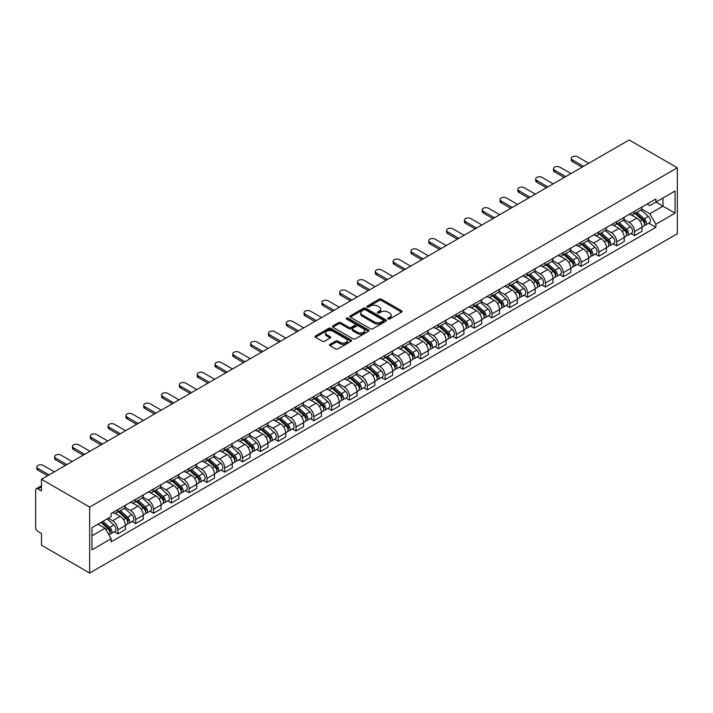 <?xml version="1.0" encoding="UTF-8"?>
<svg xmlns="http://www.w3.org/2000/svg" width="713" height="713" viewBox="0 0 713 713"><rect width="100%" height="100%" fill="white"/><g stroke="black" fill="none" stroke-linecap="round" stroke-linejoin="round"><path stroke-width="1.07" d="M388.113 319.005A1.114 0.642 0 0 0 389.681 319.005L401.588 312.125A1.586 0.918 0 0 0 402.052 311.483A1.586 0.918 0 0 0 401.588 310.832L381.41 299.184A1.586 0.918 0 0 0 379.173 299.184L367.257 306.055A1.114 0.642 0 0 0 366.937 306.51A1.114 0.642 0 0 0 367.257 306.964A1.114 0.642 0 0 0 368.826 306.964L370.368 306.073A5.071 2.932 0 0 1 377.542 306.073L379.227 307.045A5.071 2.932 0 0 1 380.715 309.112A5.071 2.932 0 0 1 379.227 311.189L377.685 312.08A1.114 0.642 0 0 0 377.355 312.535A1.114 0.642 0 0 0 377.685 312.98A1.114 0.642 0 0 0 379.254 312.98L380.795 312.098A5.071 2.932 0 0 1 387.97 312.098L389.654 313.06A5.071 2.932 0 0 1 391.134 315.137A5.071 2.932 0 0 1 389.654 317.205L388.113 318.096A1.114 0.642 0 0 0 387.783 318.551A1.114 0.642 0 0 0 388.113 319.005L388.113 318.096M329.959 344.352A1.586 0.918 0 0 0 329.495 345.003A1.586 0.918 0 0 0 329.959 345.653L335.618 348.915A1.586 0.918 0 0 0 337.864 348.915L351.09 341.277A1.586 0.918 0 0 0 351.554 340.636A1.586 0.918 0 0 0 351.09 339.985L330.912 328.337A1.586 0.918 0 0 0 328.666 328.337L315.44 335.975A1.586 0.918 0 0 0 314.977 336.625A1.586 0.918 0 0 0 315.44 337.267L322.276 341.215A1.586 0.918 0 0 0 324.522 341.215L330.181 337.953A1.586 0.918 0 0 0 330.645 337.302A1.586 0.918 0 0 0 330.181 336.652L326.795 334.7A4.242 2.451 0 0 1 325.547 332.962A4.242 2.451 0 0 1 328.167 330.707A4.242 2.451 0 0 1 332.793 331.233L346.072 338.907A4.242 2.451 0 0 1 347.311 340.636A4.242 2.451 0 0 1 344.7 342.9A4.242 2.451 0 0 1 340.074 342.365L337.864 341.09A1.586 0.918 0 0 0 335.618 341.09L329.959 344.352L329.959 345.653M89.669 507.095L41.47 479.27L629.16 139.971L677.35 167.796L89.669 507.095L89.669 573.029L677.35 233.73L677.35 167.796M370.484 328.791A1.586 0.918 0 0 0 372.721 328.791L385.947 321.153A1.586 0.918 0 0 0 386.419 320.511A1.586 0.918 0 0 0 385.947 319.861L365.778 308.212A1.586 0.918 0 0 0 363.532 308.212L350.306 315.85A1.586 0.918 0 0 0 349.842 316.492A1.586 0.918 0 0 0 350.306 317.142L370.484 328.791M346.883 319.246A1.114 0.642 0 0 1 348.006 319.397L348.006 318.078L368.523 329.923A1.586 0.918 0 0 1 368.986 330.574A1.586 0.918 0 0 1 368.523 331.215L355.297 338.853A1.586 0.918 0 0 1 353.051 338.853L332.873 327.205L338.532 323.96L338.532 322.641L332.873 325.912A1.586 0.918 0 0 0 332.41 326.554A1.586 0.918 0 0 0 332.873 327.205L332.873 325.912M338.532 323.96A1.586 0.918 0 0 1 340.778 323.96L340.778 322.641A1.586 0.918 0 0 0 338.532 322.641M340.778 322.641L348.96 327.365A1.586 0.918 0 0 0 351.197 327.365L354.958 325.199A1.586 0.918 0 0 0 355.422 324.549A1.586 0.918 0 0 0 354.958 323.907L346.438 318.987A1.114 0.642 0 0 1 346.108 318.533A1.114 0.642 0 0 1 346.794 317.945A1.114 0.642 0 0 1 348.006 318.078M41.47 479.27L41.47 490.936L37.932 488.895A3.226 1.863 -120 0 0 36.318 488.735A3.226 1.863 -120 0 0 35.65 490.214L35.65 527.531A3.226 1.863 -120 0 0 37.932 531.488L41.47 533.529L41.47 545.204L89.669 573.029M634.525 211.315A7.433 4.287 60 0 1 632.984 214.649L640.524 210.299A7.433 4.287 -120 0 0 642.065 206.966M623.83 219.31L629.267 222.456A7.433 4.287 60 0 1 634.525 231.556L642.065 227.206A7.433 4.287 -120 0 0 636.807 218.107L631.415 214.987M642.065 227.206L642.065 231.226L634.525 235.575L630.907 233.49M632.984 214.649A7.433 4.287 60 0 1 629.329 214.31M634.525 231.556L634.525 235.575M616.709 221.6A7.433 4.287 60 0 1 615.167 224.934L622.707 220.584A7.433 4.287 -120 0 0 624.249 217.251M613.091 243.775L616.709 245.86L624.249 241.511L624.249 237.491A7.433 4.287 -120 0 0 618.991 228.392L613.599 225.272M615.167 224.934A7.433 4.287 60 0 1 611.513 224.595M606.014 229.595L611.46 232.741A7.433 4.287 60 0 1 616.709 241.841L616.709 245.86M598.893 231.885A7.433 4.287 60 0 1 597.351 235.219L604.891 230.869A7.433 4.287 -120 0 0 606.433 227.536M595.284 254.06L598.893 256.145L606.433 251.796L606.433 247.776A7.433 4.287 -120 0 0 601.175 238.677L595.783 235.557M597.351 235.219A7.433 4.287 60 0 1 593.697 234.889M588.198 239.889L593.644 243.026A7.433 4.287 60 0 1 598.893 252.126L598.893 256.145M581.077 242.17A7.433 4.287 60 0 1 579.535 245.504L587.075 241.154A7.433 4.287 -120 0 0 588.617 237.821M577.468 264.345L581.077 266.43L588.617 262.081L588.617 258.061A7.433 4.287 -120 0 0 583.359 248.962L577.967 245.851M579.535 245.504A7.433 4.287 60 0 1 575.881 245.174M570.382 250.174L575.828 253.311A7.433 4.287 60 0 1 581.077 262.411L581.077 266.43M563.261 252.455A7.433 4.287 60 0 1 561.728 255.789L569.259 251.439A7.433 4.287 -120 0 0 570.801 248.106M559.652 274.63L563.261 276.724L570.801 272.366L570.801 268.346A7.433 4.287 -120 0 0 565.543 259.247L560.151 256.136M561.728 255.789A7.433 4.287 60 0 1 558.065 255.459M552.566 260.459L558.012 263.596A7.433 4.287 60 0 1 563.261 272.696L563.261 276.724M545.445 262.74A7.433 4.287 60 0 1 543.912 266.074L551.443 261.724A7.433 4.287 -120 0 0 552.985 258.391M541.835 284.924L545.445 287.009L552.985 282.651L552.985 278.631A7.433 4.287 -120 0 0 547.727 269.532L542.335 266.421M543.912 266.074A7.433 4.287 60 0 1 540.249 265.744M534.75 270.744L540.196 273.881A7.433 4.287 60 0 1 545.445 282.981L545.445 287.009M527.629 273.026A7.433 4.287 60 0 1 526.096 276.359L533.627 272.01A7.433 4.287 -120 0 0 535.169 268.676M524.019 295.209L527.629 297.294L535.169 292.936L535.169 288.917A7.433 4.287 -120 0 0 529.919 279.817L524.518 276.706M526.096 276.359A7.433 4.287 60 0 1 522.433 276.029M516.934 281.029L522.379 284.175A7.433 4.287 60 0 1 527.629 293.266L527.629 297.294M509.813 283.311A7.433 4.287 60 0 1 508.28 286.653L515.811 282.295A7.433 4.287 -120 0 0 517.353 278.961M506.203 305.494L509.813 307.579L517.353 303.23L517.353 299.202A7.433 4.287 -120 0 0 512.103 290.102L506.702 286.991M508.28 286.653A7.433 4.287 60 0 1 504.617 286.314M499.118 291.314L504.563 294.46A7.433 4.287 60 0 1 509.813 303.551L509.813 307.579M491.997 293.596A7.433 4.287 60 0 1 490.464 296.938L497.995 292.58A7.433 4.287 -120 0 0 499.537 289.246M488.387 315.779L491.997 317.864L499.537 313.515L499.537 309.487A7.433 4.287 -120 0 0 494.287 300.387L488.886 297.276M490.464 296.938A7.433 4.287 60 0 1 486.801 296.599M481.302 301.599L486.747 304.745A7.433 4.287 60 0 1 491.997 313.845L491.997 317.864M474.181 303.881A7.433 4.287 60 0 1 472.648 307.223L480.188 302.865A7.433 4.287 -120 0 0 481.721 299.531M470.571 326.064L474.181 328.149L481.721 323.8L481.721 319.772A7.433 4.287 -120 0 0 476.471 310.672L471.07 307.561M472.648 307.223A7.433 4.287 60 0 1 468.985 306.884M463.486 311.884L468.931 315.03A7.433 4.287 60 0 1 474.181 324.13L474.181 328.149M456.373 314.175A7.433 4.287 60 0 1 454.832 317.508L462.372 313.15A7.433 4.287 -120 0 0 463.905 309.816M452.755 336.349L456.373 338.434L463.905 334.085L463.905 330.057A7.433 4.287 -120 0 0 458.655 320.966L453.263 317.846M454.832 317.508A7.433 4.287 60 0 1 451.177 317.169M445.67 322.169L451.115 325.315A7.433 4.287 60 0 1 456.373 334.415L456.373 338.434M438.557 324.46A7.433 4.287 60 0 1 437.016 327.793L444.555 323.444A7.433 4.287 -120 0 0 446.088 320.101M434.939 346.634L438.557 348.719L446.088 344.37L446.088 340.351A7.433 4.287 -120 0 0 440.839 331.251L435.447 328.132M437.016 327.793A7.433 4.287 60 0 1 433.361 327.454M427.853 332.454L433.299 335.6A7.433 4.287 60 0 1 438.557 344.7L438.557 348.719M420.741 334.745A7.433 4.287 60 0 1 419.199 338.078L426.739 333.729A7.433 4.287 -120 0 0 428.272 330.386M417.123 356.919L420.741 359.004L428.272 354.655L428.272 350.636A7.433 4.287 -120 0 0 423.023 341.536L417.631 338.417M419.199 338.078A7.433 4.287 60 0 1 415.545 337.739M410.037 342.739L415.483 345.885A7.433 4.287 60 0 1 420.741 354.985L420.741 359.004M402.925 345.03A7.433 4.287 60 0 1 401.383 348.363L408.923 344.014A7.433 4.287 -120 0 0 410.456 340.68M399.307 367.204L402.925 369.289L410.456 364.94L410.456 360.921A7.433 4.287 -120 0 0 405.207 351.821L399.815 348.702M401.383 348.363A7.433 4.287 60 0 1 397.729 348.024M392.23 353.024L397.667 356.17A7.433 4.287 60 0 1 402.925 365.27L402.925 369.289M385.109 355.315A7.433 4.287 60 0 1 383.567 358.648L391.107 354.299A7.433 4.287 -120 0 0 392.64 350.965M381.491 377.489L385.109 379.574L392.649 375.225L392.649 371.206A7.433 4.287 -120 0 0 387.391 362.106L381.999 358.987M383.567 358.648A7.433 4.287 60 0 1 379.913 358.309M374.414 363.309L379.851 366.455A7.433 4.287 60 0 1 385.109 375.555L385.109 379.574M367.293 365.6A7.433 4.287 60 0 1 365.751 368.933L373.291 364.584A7.433 4.287 -120 0 0 374.833 361.25M363.675 387.774L367.293 389.859L374.833 385.51L374.833 381.491A7.433 4.287 -120 0 0 369.575 372.391L364.183 369.272M365.751 368.933A7.433 4.287 60 0 1 362.097 368.594M356.598 373.603L362.035 376.74A7.433 4.287 60 0 1 367.293 385.84L367.293 389.859M349.477 375.885A7.433 4.287 60 0 1 347.935 379.218L355.475 374.869A7.433 4.287 -120 0 0 357.017 371.535M345.858 398.059L349.477 400.145L357.017 395.795L357.017 391.776A7.433 4.287 -120 0 0 351.759 382.676L346.366 379.557M347.935 379.218A7.433 4.287 60 0 1 344.281 378.888M338.782 383.888L344.227 387.025A7.433 4.287 60 0 1 349.477 396.125L349.477 400.145M331.661 386.17A7.433 4.287 60 0 1 330.119 389.503L337.659 385.154A7.433 4.287 -120 0 0 339.201 381.82M328.051 408.344L331.661 410.438L339.201 406.08L339.201 402.061A7.433 4.287 -120 0 0 333.942 392.961L328.55 389.851M330.119 389.503A7.433 4.287 60 0 1 326.465 389.173M320.966 394.173L326.411 397.31A7.433 4.287 60 0 1 331.661 406.41L331.661 410.438M313.845 396.455A7.433 4.287 60 0 1 312.303 399.788L319.843 395.439A7.433 4.287 -120 0 0 321.385 392.105M310.235 418.629L313.845 420.723L321.385 416.365L321.385 412.346A7.433 4.287 -120 0 0 316.126 403.246L310.734 400.136M312.303 399.788A7.433 4.287 60 0 1 308.649 399.458M303.15 404.458L308.595 407.595A7.433 4.287 60 0 1 313.845 416.695L313.845 420.723M296.029 406.74A7.433 4.287 60 0 1 294.496 410.073L302.027 405.724A7.433 4.287 -120 0 0 303.569 402.39M292.419 428.923L296.029 431.009L303.569 426.65L303.569 422.631A7.433 4.287 -120 0 0 298.31 413.531L292.918 410.421M294.496 410.073A7.433 4.287 60 0 1 290.833 409.743M285.334 414.743L290.779 417.88A7.433 4.287 60 0 1 296.029 426.98L296.029 431.009M278.213 417.025A7.433 4.287 60 0 1 276.68 420.358L284.211 416.009A7.433 4.287 -120 0 0 285.753 412.675M274.603 439.208L278.213 441.294L285.753 436.935L285.753 432.916A7.433 4.287 -120 0 0 280.503 423.816L275.102 420.706M276.68 420.358A7.433 4.287 60 0 1 273.017 420.028M267.518 425.028L272.963 428.174A7.433 4.287 60 0 1 278.213 437.265L278.213 441.294M260.397 427.31A7.433 4.287 60 0 1 258.864 430.652L266.395 426.294A7.433 4.287 -120 0 0 267.936 422.961M256.787 449.493L260.397 451.579L267.936 447.229L267.936 443.201A7.433 4.287 -120 0 0 262.687 434.101L257.286 430.991M258.864 430.652A7.433 4.287 60 0 1 255.201 430.313M249.702 435.313L255.147 438.459A7.433 4.287 60 0 1 260.397 447.559L260.397 451.579M242.58 437.595A7.433 4.287 60 0 1 241.047 440.937L248.579 436.579A7.433 4.287 -120 0 0 250.12 433.246M238.971 459.778L242.58 461.864L250.12 457.514L250.12 453.486A7.433 4.287 -120 0 0 244.871 444.386L239.47 441.276M241.047 440.937A7.433 4.287 60 0 1 237.384 440.598M231.885 445.598L237.331 448.744A7.433 4.287 60 0 1 242.58 457.844L242.58 461.864M224.764 447.88A7.433 4.287 60 0 1 223.231 451.222L230.762 446.864A7.433 4.287 -120 0 0 232.304 443.531M221.155 470.063L224.764 472.149L232.304 467.799L232.304 463.771A7.433 4.287 -120 0 0 227.055 454.671L221.654 451.561M223.231 451.222A7.433 4.287 60 0 1 219.568 450.883M214.069 455.883L219.515 459.029A7.433 4.287 60 0 1 224.764 468.129L224.764 472.149M206.948 458.174A7.433 4.287 60 0 1 205.415 461.507L212.955 457.149A7.433 4.287 -120 0 0 214.488 453.816M203.339 480.348L206.957 482.434L214.488 478.084L214.488 474.056A7.433 4.287 -120 0 0 209.239 464.965L203.838 461.846M205.415 461.507A7.433 4.287 60 0 1 201.761 461.168M196.253 466.168L201.699 469.314A7.433 4.287 60 0 1 206.957 478.414L206.957 482.434M189.141 468.459A7.433 4.287 60 0 1 187.599 471.792L195.139 467.443A7.433 4.287 -120 0 0 196.672 464.101M185.523 490.633L189.141 492.719L196.672 488.369L196.672 484.35A7.433 4.287 -120 0 0 191.423 475.25L186.031 472.131M187.599 471.792A7.433 4.287 60 0 1 183.945 471.453M178.437 476.453L183.883 479.599A7.433 4.287 60 0 1 189.141 488.699L189.141 492.719M171.325 478.744A7.433 4.287 60 0 1 169.783 482.077L177.323 477.728A7.433 4.287 -120 0 0 178.856 474.386M167.707 500.918L171.325 503.004L178.856 498.654L178.856 494.635A7.433 4.287 -120 0 0 173.607 485.535L168.215 482.416M169.783 482.077A7.433 4.287 60 0 1 166.129 481.738M160.621 486.738L166.067 489.884A7.433 4.287 60 0 1 171.325 498.984L171.325 503.004M153.509 489.029A7.433 4.287 60 0 1 151.967 492.362L159.507 488.013A7.433 4.287 -120 0 0 161.04 484.68M149.89 511.203L153.509 513.289L161.04 508.939L161.04 504.92A7.433 4.287 -120 0 0 155.791 495.82L150.398 492.701M151.967 492.362A7.433 4.287 60 0 1 148.313 492.023M142.805 497.023L148.251 500.17A7.433 4.287 60 0 1 153.509 509.269L153.509 513.289M135.693 499.314A7.433 4.287 60 0 1 134.151 502.647L141.691 498.298A7.433 4.287 -120 0 0 143.224 494.965M132.074 521.488L135.693 523.574L143.224 519.224L143.224 515.205A7.433 4.287 -120 0 0 137.974 506.105L132.582 502.986M134.151 502.647A7.433 4.287 60 0 1 130.497 502.309M124.998 507.308L130.434 510.455A7.433 4.287 60 0 1 135.693 519.554L135.693 523.574M117.877 509.599A7.433 4.287 60 0 1 116.335 512.932L123.875 508.583A7.433 4.287 -120 0 0 125.417 505.25M114.258 531.773L117.877 533.859L125.417 529.509L125.417 525.49A7.433 4.287 -120 0 0 120.158 516.39L114.766 513.271M116.335 512.932A7.433 4.287 60 0 1 112.681 512.602M108.278 518.235L112.618 520.74A7.433 4.287 60 0 1 117.877 529.839L117.877 533.859M647.146 204.025L649.828 205.576L675.068 191.004L662.956 197.991L662.956 206.173L649.828 213.757L641.647 209.025M91.95 535.837L105.087 528.262L111.139 538.743L91.95 549.821L91.95 527.665L111.139 516.586L111.139 513.485L655.88 198.98L655.88 202.082L675.068 213.16L655.88 224.238L649.828 213.757M675.068 191.004L675.068 213.16M111.139 538.743L111.139 541.844L655.88 227.34L655.88 224.238M105.087 528.262L98.002 524.171M648.723 223.205L655.88 227.34M388.549 319.157L389.654 318.524A5.071 2.932 0 0 0 391.134 316.456L391.134 315.137M380.715 309.112L380.715 310.431A5.071 2.932 0 0 1 379.227 312.508L378.131 313.141M401.571 312.142L381.41 300.503A1.586 0.918 0 0 0 379.173 300.503L367.703 307.125M385.929 321.162L365.778 309.531A1.586 0.918 0 0 0 363.532 309.531L350.324 317.151L350.306 315.85M383.148 320.957A1.114 0.642 0 0 0 383.469 320.511A1.114 0.642 0 0 0 383.148 320.057L365.439 309.825A1.114 0.642 0 0 0 363.871 309.825L362.24 310.77A5.071 2.932 0 0 0 360.76 312.838A5.071 2.932 0 0 0 362.24 314.905L374.352 321.902A5.071 2.932 0 0 0 381.526 321.902L383.148 320.957L383.148 322.276A1.114 0.642 0 0 0 383.469 321.821L383.469 320.511M360.76 312.838L360.76 314.157A5.071 2.932 0 0 0 362.24 316.224L362.24 314.905M383.148 322.276L381.526 323.221A5.071 2.932 0 0 1 374.352 323.221L362.24 316.224M340.778 323.96L348.96 328.684A1.586 0.918 0 0 0 351.197 328.684L354.958 326.518A1.586 0.918 0 0 0 355.422 325.868L355.422 324.549M348.006 319.397L368.496 331.233M357.454 332.267A4.242 2.451 0 0 0 362.07 332.802A4.242 2.451 0 0 0 364.691 330.538A4.242 2.451 0 0 0 363.452 328.809L358.764 326.108A1.586 0.918 0 0 0 356.527 326.108L352.775 328.274A1.586 0.918 0 0 0 352.302 328.925A1.586 0.918 0 0 0 352.775 329.566L357.454 332.267L357.454 333.586A4.242 2.451 0 0 0 362.07 334.121A4.242 2.451 0 0 0 364.691 331.857L364.691 330.538M352.302 328.925L352.302 330.235A1.586 0.918 0 0 0 352.775 330.885L352.775 329.566M357.454 333.586L352.775 330.885M347.311 340.636L347.311 341.955A4.242 2.451 0 0 1 344.7 344.219A4.242 2.451 0 0 1 340.074 343.684L337.864 342.409A1.586 0.918 0 0 0 335.618 342.409L329.976 345.662M325.547 332.962L325.547 334.281A4.242 2.451 0 0 0 326.795 336.019L326.795 334.7M330.181 336.652L330.181 337.953L326.795 336.019M351.072 341.295L330.912 329.656A1.586 0.918 0 0 0 328.666 329.656L315.467 337.285M635.042 213.463L642.297 219.943A4.037 2.335 60 0 1 643.563 226.181L642.056 227.055M635.23 213.633L638.652 215.611M635.773 213.044L643.848 220.246A1.934 1.123 60 0 1 644.454 223.249A1.934 1.123 60 0 1 644.285 223.312M636.985 212.34L644.24 218.82A4.037 2.335 60 0 1 645.506 225.067A4.037 2.335 60 0 1 644.285 225.192M641.032 209.916L648.349 216.449A4.037 2.335 60 0 1 649.623 222.688L645.506 225.067M582.049 167.172L572.396 161.601A3.717 2.148 180 0 1 571.309 160.086L571.309 158.366A3.717 2.148 -0 0 0 572.396 159.881L583.537 166.316M588.786 163.277L577.655 156.851A3.717 2.148 -0 0 0 573.6 156.388A3.717 2.148 -0 0 0 571.309 158.366M617.226 223.748L624.481 230.228A4.037 2.335 60 0 1 625.747 236.466L624.24 237.34M617.413 223.918L620.836 225.896M617.957 223.329L626.032 230.531A1.934 1.123 60 0 1 626.647 233.534A1.934 1.123 60 0 1 626.469 233.597M619.169 222.625L626.424 229.105A4.037 2.335 60 0 1 627.69 235.352A4.037 2.335 60 0 1 626.477 235.477M623.215 220.201L630.533 226.734A4.037 2.335 60 0 1 631.807 232.973L627.69 235.352M599.41 234.033L606.665 240.513A4.037 2.335 60 0 1 607.939 246.751L606.433 247.625M599.597 234.203L603.02 236.181M600.141 233.614L608.216 240.816A1.934 1.123 60 0 1 608.831 243.819A1.934 1.123 60 0 1 608.652 243.891M601.353 232.91L608.608 239.39A4.037 2.335 60 0 1 609.873 245.637A4.037 2.335 60 0 1 608.661 245.762M605.399 230.486L612.717 237.019A4.037 2.335 60 0 1 613.991 243.258L609.873 245.637M564.233 177.457L554.58 171.886A3.717 2.148 180 0 1 553.493 170.371L553.493 168.651A3.717 2.148 -0 0 0 554.58 170.175L565.721 176.601M570.97 173.562L559.839 167.136A3.717 2.148 -0 0 0 555.792 166.673A3.717 2.148 -0 0 0 553.493 168.651M546.416 187.742L536.764 182.172A3.717 2.148 180 0 1 535.677 180.656L535.677 178.936A3.717 2.148 -0 0 0 536.764 180.46L547.905 186.886M553.154 183.856L542.023 177.421A3.717 2.148 -0 0 0 537.976 176.958A3.717 2.148 -0 0 0 535.677 178.936M581.594 244.318L588.849 250.798A4.037 2.335 60 0 1 590.123 257.045L588.617 257.91M581.781 244.488L585.204 246.466M582.325 243.899L590.4 251.101A1.934 1.123 60 0 1 591.015 254.104A1.934 1.123 60 0 1 590.836 254.176M583.537 243.195L590.792 249.675A4.037 2.335 60 0 1 592.057 255.922A4.037 2.335 60 0 1 590.845 256.047M587.583 240.771L594.909 247.304A4.037 2.335 60 0 1 596.175 253.543L592.057 255.922M563.778 254.603L571.033 261.083A4.037 2.335 60 0 1 572.307 267.33L570.801 268.195M563.974 254.773L567.388 256.751M564.509 254.184L572.584 261.395A1.934 1.123 60 0 1 573.199 264.389A1.934 1.123 60 0 1 573.02 264.461M565.721 253.48L572.976 259.96A4.037 2.335 60 0 1 574.25 266.207A4.037 2.335 60 0 1 573.029 266.332M569.767 251.056L577.093 257.589A4.037 2.335 60 0 1 578.359 263.837L574.25 266.207M545.962 264.888L553.226 271.368A4.037 2.335 60 0 1 554.491 277.615L552.985 278.48M546.158 265.067L549.571 267.036M546.693 264.47L554.776 271.68A1.934 1.123 60 0 1 555.382 274.674A1.934 1.123 60 0 1 555.204 274.746M547.905 263.774L555.16 270.245A4.037 2.335 60 0 1 556.434 276.492A4.037 2.335 60 0 1 555.213 276.617M551.951 261.341L559.277 267.874A4.037 2.335 60 0 1 560.543 274.122L556.434 276.492M528.6 198.027L518.948 192.457A3.717 2.148 180 0 1 517.861 190.941L517.861 189.221A3.717 2.148 -0 0 0 518.948 190.745L530.089 197.171M535.338 194.141L524.207 187.706A3.717 2.148 -0 0 0 520.16 187.243A3.717 2.148 -0 0 0 517.861 189.221M510.784 208.312L501.141 202.742A3.717 2.148 180 0 1 500.045 201.226L500.045 199.515A3.717 2.148 -0 0 0 501.141 201.03L512.273 207.456M517.522 204.426L506.39 197.991A3.717 2.148 -0 0 0 502.344 197.528A3.717 2.148 -0 0 0 500.045 199.515M492.968 218.597L483.325 213.027A3.717 2.148 180 0 1 482.238 211.511L482.238 209.8A3.717 2.148 -0 0 0 483.325 211.315L494.457 217.741M499.706 214.711L488.574 208.276A3.717 2.148 -0 0 0 484.528 207.813A3.717 2.148 -0 0 0 482.238 209.8M475.152 228.882L465.509 223.312A3.717 2.148 180 0 1 464.421 221.796L464.421 220.085A3.717 2.148 -0 0 0 465.509 221.6L476.64 228.026M481.89 224.996L470.758 218.57A3.717 2.148 -0 0 0 466.712 218.098A3.717 2.148 -0 0 0 464.421 220.085M457.336 239.167L447.693 233.597A3.717 2.148 180 0 1 446.605 232.081L446.605 230.37A3.717 2.148 -0 0 0 447.693 231.885L458.824 238.311M464.074 235.281L452.942 228.855A3.717 2.148 -0 0 0 448.896 228.383A3.717 2.148 -0 0 0 446.605 230.37M439.529 249.452L429.877 243.882A3.717 2.148 180 0 1 428.789 242.367L428.789 240.655A3.717 2.148 -0 0 0 429.877 242.17L441.008 248.596M446.267 245.566L435.126 239.14A3.717 2.148 -0 0 0 431.08 238.677A3.717 2.148 -0 0 0 428.789 240.655M421.713 259.746L412.061 254.167A3.717 2.148 180 0 1 410.973 252.652L410.973 250.94A3.717 2.148 -0 0 0 412.061 252.455L423.192 258.881M428.451 255.851L417.31 249.425A3.717 2.148 -0 0 0 413.264 248.962A3.717 2.148 -0 0 0 410.973 250.94M403.897 270.031L394.244 264.461A3.717 2.148 180 0 1 393.157 262.937L393.157 261.225A3.717 2.148 -0 0 0 394.244 262.74L405.376 269.166M410.635 266.136L399.494 259.71A3.717 2.148 -0 0 0 395.448 259.247A3.717 2.148 -0 0 0 393.157 261.225M386.081 280.316L376.428 274.746A3.717 2.148 180 0 1 375.341 273.222L375.341 271.51A3.717 2.148 -0 0 0 376.428 273.026L387.56 279.46M392.818 276.421L381.678 269.995A3.717 2.148 -0 0 0 377.632 269.532A3.717 2.148 -0 0 0 375.341 271.51M368.264 290.601L358.612 285.031A3.717 2.148 180 0 1 357.525 283.516L357.525 281.795A3.717 2.148 -0 0 0 358.612 283.311L369.744 289.745M375.002 286.706L363.862 280.28A3.717 2.148 -0 0 0 359.815 279.817A3.717 2.148 -0 0 0 357.525 281.795M350.448 300.886L340.796 295.316A3.717 2.148 180 0 1 339.709 293.801L339.709 292.08A3.717 2.148 -0 0 0 340.796 293.596L351.928 300.03M357.186 296.991L346.055 290.565A3.717 2.148 -0 0 0 341.999 290.102A3.717 2.148 -0 0 0 339.709 292.08M332.632 311.171L322.98 305.601A3.717 2.148 180 0 1 321.893 304.086L321.893 302.365A3.717 2.148 -0 0 0 322.98 303.881L334.112 310.315M339.37 307.276L328.238 300.85A3.717 2.148 -0 0 0 324.183 300.387A3.717 2.148 -0 0 0 321.893 302.365M314.816 321.456L305.164 315.886A3.717 2.148 180 0 1 304.077 314.371L304.077 312.651A3.717 2.148 -0 0 0 305.164 314.175L316.305 320.6M321.554 317.561L310.422 311.135A3.717 2.148 -0 0 0 306.367 310.672A3.717 2.148 -0 0 0 304.077 312.651M297 331.741L287.348 326.171A3.717 2.148 180 0 1 286.261 324.656L286.261 322.936A3.717 2.148 -0 0 0 287.348 324.46L298.489 330.885M303.738 327.855L292.606 321.42A3.717 2.148 -0 0 0 288.56 320.957A3.717 2.148 -0 0 0 286.261 322.936M279.184 342.026L269.532 336.456A3.717 2.148 180 0 1 268.445 334.941L268.445 333.229A3.717 2.148 -0 0 0 269.532 334.745L280.672 341.171M285.922 338.14L274.79 331.705A3.717 2.148 -0 0 0 270.744 331.242A3.717 2.148 -0 0 0 268.445 333.229M261.368 352.311L251.716 346.741A3.717 2.148 180 0 1 250.628 345.226L250.628 343.514A3.717 2.148 -0 0 0 251.716 345.03L262.856 351.456M268.106 348.425L256.974 341.99A3.717 2.148 -0 0 0 252.928 341.527A3.717 2.148 -0 0 0 250.628 343.514M243.552 362.596L233.909 357.026A3.717 2.148 180 0 1 232.812 355.511L232.812 353.8A3.717 2.148 -0 0 0 233.909 355.315L245.04 361.741M250.29 358.71L239.158 352.284A3.717 2.148 -0 0 0 235.112 351.812A3.717 2.148 -0 0 0 232.812 353.8M225.736 372.881L216.092 367.311A3.717 2.148 180 0 1 215.005 365.796L215.005 364.085A3.717 2.148 -0 0 0 216.092 365.6L227.224 372.026M232.474 368.995L221.342 362.569A3.717 2.148 -0 0 0 217.296 362.097A3.717 2.148 -0 0 0 215.005 364.085M207.92 383.166L198.276 377.596A3.717 2.148 180 0 1 197.189 376.081L197.189 374.37A3.717 2.148 -0 0 0 198.276 375.885L209.408 382.311M214.658 379.28L203.526 372.854A3.717 2.148 -0 0 0 199.48 372.382A3.717 2.148 -0 0 0 197.189 374.37M528.146 275.173L535.41 281.653A4.037 2.335 60 0 1 536.675 287.9L535.169 288.765M528.342 275.352L531.755 277.321M528.877 274.755L536.96 281.965A1.934 1.123 60 0 1 537.566 284.959A1.934 1.123 60 0 1 537.388 285.031M530.089 274.059L537.344 280.53A4.037 2.335 60 0 1 538.618 286.778A4.037 2.335 60 0 1 537.397 286.911M534.135 271.626L541.461 278.159A4.037 2.335 60 0 1 542.727 284.407L538.618 286.778M510.33 285.458L517.593 291.938A4.037 2.335 60 0 1 518.859 298.186L517.353 299.05M510.526 285.637L513.939 287.606M511.061 285.04L519.144 292.25A1.934 1.123 60 0 1 519.75 295.244A1.934 1.123 60 0 1 519.572 295.316M512.273 284.344L519.536 290.824A4.037 2.335 60 0 1 520.802 297.063A4.037 2.335 60 0 1 519.581 297.196M516.319 281.911L523.645 288.444A4.037 2.335 60 0 1 524.911 294.692L520.802 297.063M492.514 295.752L499.777 302.223A4.037 2.335 60 0 1 501.043 308.471L499.537 309.335M492.71 295.922L496.123 297.891M493.244 295.325L501.328 302.535A1.934 1.123 60 0 1 501.934 305.529A1.934 1.123 60 0 1 501.756 305.601M494.457 294.629L501.72 301.109A4.037 2.335 60 0 1 502.986 307.348A4.037 2.335 60 0 1 501.765 307.481M498.503 292.196L505.829 298.729A4.037 2.335 60 0 1 507.095 304.977L502.986 307.348M474.698 306.037L481.961 312.508A4.037 2.335 60 0 1 483.227 318.756L481.721 319.629M474.894 306.207L478.307 308.176M475.428 305.61L483.512 312.82A1.934 1.123 60 0 1 484.118 315.814A1.934 1.123 60 0 1 483.94 315.886M476.64 304.914L483.904 311.394A4.037 2.335 60 0 1 485.17 317.633A4.037 2.335 60 0 1 483.949 317.766M480.687 302.481L488.013 309.014A4.037 2.335 60 0 1 489.278 315.262L485.17 317.633M456.881 316.322L464.145 322.802A4.037 2.335 60 0 1 465.411 329.041L463.905 329.914M457.078 316.492L460.491 318.461M457.621 315.895L465.696 323.105A1.934 1.123 60 0 1 466.302 326.099A1.934 1.123 60 0 1 466.124 326.171M458.824 315.199L466.088 321.679A4.037 2.335 60 0 1 467.354 327.918A4.037 2.335 60 0 1 466.133 328.051M462.871 312.766L470.197 319.299A4.037 2.335 60 0 1 471.462 325.547L467.354 327.918M439.065 326.607L446.329 333.087A4.037 2.335 60 0 1 447.595 339.326L446.088 340.199M439.261 326.777L442.675 328.746M439.805 326.18L447.88 333.39A1.934 1.123 60 0 1 448.486 336.384A1.934 1.123 60 0 1 448.308 336.456M441.008 325.484L448.272 331.964A4.037 2.335 60 0 1 449.538 338.203A4.037 2.335 60 0 1 448.317 338.336M445.055 323.051L452.381 329.584A4.037 2.335 60 0 1 453.646 335.832L449.538 338.203M421.249 336.892L428.513 343.372A4.037 2.335 60 0 1 429.779 349.611L428.272 350.484M421.445 337.062L424.859 339.031M421.989 336.465L430.064 343.675A1.934 1.123 60 0 1 430.67 346.67A1.934 1.123 60 0 1 430.492 346.741M423.192 335.77L430.456 342.249A4.037 2.335 60 0 1 431.721 348.488A4.037 2.335 60 0 1 430.5 348.621M427.239 333.336L434.565 339.878A4.037 2.335 60 0 1 435.83 346.117L431.721 348.488M403.442 347.178L410.697 353.657A4.037 2.335 60 0 1 411.962 359.896L410.456 360.769M403.629 347.347L407.052 349.325M404.173 346.75L412.248 353.96A1.934 1.123 60 0 1 412.854 356.955A1.934 1.123 60 0 1 412.684 357.026M405.376 346.055L412.64 352.534A4.037 2.335 60 0 1 413.905 358.773A4.037 2.335 60 0 1 412.684 358.906M409.431 343.621L416.749 350.163A4.037 2.335 60 0 1 418.014 356.402L413.905 358.773M385.626 357.463L392.881 363.942A4.037 2.335 60 0 1 394.146 370.181L392.64 371.054M385.813 357.632L389.236 359.61M386.357 357.044L394.432 364.245A1.934 1.123 60 0 1 395.038 367.248A1.934 1.123 60 0 1 394.868 367.311M387.56 356.34L394.824 362.819A4.037 2.335 60 0 1 396.089 369.067A4.037 2.335 60 0 1 394.868 369.191M391.615 353.915L398.932 360.448A4.037 2.335 60 0 1 400.207 366.687L396.089 369.067M367.81 367.748L375.065 374.227A4.037 2.335 60 0 1 376.33 380.466L374.824 381.339M367.997 367.917L371.42 369.895M368.541 367.329L376.616 374.53A1.934 1.123 60 0 1 377.222 377.534A1.934 1.123 60 0 1 377.052 377.596M369.753 366.625L377.008 373.104A4.037 2.335 60 0 1 378.273 379.352A4.037 2.335 60 0 1 377.052 379.476M373.799 364.2L381.116 370.733A4.037 2.335 60 0 1 382.391 376.972L378.273 379.352M349.994 378.033L357.249 384.512A4.037 2.335 60 0 1 358.523 390.751L357.008 391.624M350.181 378.202L353.603 380.181M350.725 377.614L358.799 384.815A1.934 1.123 60 0 1 359.414 387.819A1.934 1.123 60 0 1 359.236 387.89M351.937 376.91L359.192 383.389A4.037 2.335 60 0 1 360.457 389.637A4.037 2.335 60 0 1 359.245 389.761M355.983 374.485L363.3 381.018A4.037 2.335 60 0 1 364.575 387.257L360.457 389.637M332.178 388.318L339.433 394.797A4.037 2.335 60 0 1 340.707 401.045L339.201 401.909M332.365 388.487L335.787 390.466M332.909 387.899L340.983 395.109A1.934 1.123 60 0 1 341.598 398.104A1.934 1.123 60 0 1 341.42 398.175M334.121 387.195L341.375 393.674A4.037 2.335 60 0 1 342.641 399.922A4.037 2.335 60 0 1 341.429 400.046M338.167 384.77L345.484 391.303A4.037 2.335 60 0 1 346.759 397.542L342.641 399.922M314.362 398.603L321.616 405.082A4.037 2.335 60 0 1 322.891 411.33L321.385 412.194M314.549 398.781L317.971 400.751M315.093 398.184L323.167 405.394A1.934 1.123 60 0 1 323.782 408.389A1.934 1.123 60 0 1 323.604 408.46M316.305 397.489L323.559 403.959A4.037 2.335 60 0 1 324.825 410.207A4.037 2.335 60 0 1 323.613 410.331M320.351 395.055L327.677 401.588A4.037 2.335 60 0 1 328.943 407.836L324.825 410.207M296.546 408.888L303.809 415.367A4.037 2.335 60 0 1 305.075 421.615L303.569 422.479M296.742 409.066L300.155 411.036M297.276 408.469L305.351 415.679A1.934 1.123 60 0 1 305.966 418.674A1.934 1.123 60 0 1 305.788 418.745M298.489 407.774L305.743 414.244A4.037 2.335 60 0 1 307.018 420.492A4.037 2.335 60 0 1 305.797 420.617M302.535 405.341L309.861 411.873A4.037 2.335 60 0 1 311.126 418.121L307.018 420.492M278.73 419.173L285.993 425.652A4.037 2.335 60 0 1 287.259 431.9L285.753 432.764M278.926 419.351L282.339 421.321M279.46 418.754L287.544 425.964A1.934 1.123 60 0 1 288.15 428.959A1.934 1.123 60 0 1 287.972 429.03M280.672 418.059L287.927 424.529A4.037 2.335 60 0 1 289.202 430.777A4.037 2.335 60 0 1 287.981 430.91M284.719 415.626L292.045 422.158A4.037 2.335 60 0 1 293.31 428.406L289.202 430.777M260.913 429.458L268.177 435.937A4.037 2.335 60 0 1 269.443 442.185L267.936 443.049M261.11 429.636L264.523 431.606M261.644 429.039L269.728 436.249A1.934 1.123 60 0 1 270.334 439.244A1.934 1.123 60 0 1 270.156 439.315M262.856 428.344L270.111 434.823A4.037 2.335 60 0 1 271.386 441.062A4.037 2.335 60 0 1 270.165 441.195M266.903 425.911L274.229 432.443A4.037 2.335 60 0 1 275.494 438.691L271.386 441.062M243.097 439.752L250.361 446.222A4.037 2.335 60 0 1 251.627 452.47L250.12 453.343M243.293 439.921L246.707 441.891M243.828 439.324L251.912 446.534A1.934 1.123 60 0 1 252.518 449.529A1.934 1.123 60 0 1 252.34 449.6M245.04 438.629L252.304 445.108A4.037 2.335 60 0 1 253.57 451.347A4.037 2.335 60 0 1 252.349 451.481M249.087 436.196L256.413 442.728A4.037 2.335 60 0 1 257.678 448.976L253.57 451.347M225.281 450.037L232.545 456.507A4.037 2.335 60 0 1 233.811 462.755L232.304 463.628M225.477 450.206L228.891 452.176M226.012 449.609L234.096 456.819A1.934 1.123 60 0 1 234.702 459.814A1.934 1.123 60 0 1 234.524 459.885M227.224 448.914L234.488 455.393A4.037 2.335 60 0 1 235.753 461.632A4.037 2.335 60 0 1 234.532 461.766M231.27 446.481L238.597 453.013A4.037 2.335 60 0 1 239.862 459.261L235.753 461.632M207.465 460.322L214.729 466.801A4.037 2.335 60 0 1 215.994 473.04L214.488 473.913M207.661 460.491L211.075 462.461M208.196 459.894L216.28 467.104A1.934 1.123 60 0 1 216.886 470.099A1.934 1.123 60 0 1 216.707 470.17M209.408 459.199L216.672 465.678A4.037 2.335 60 0 1 217.937 471.917A4.037 2.335 60 0 1 216.716 472.051M213.454 456.766L220.78 463.298A4.037 2.335 60 0 1 222.046 469.546L217.937 471.917M189.649 470.607L196.913 477.086A4.037 2.335 60 0 1 198.178 483.325L196.672 484.198M189.845 470.776L193.259 472.746M190.389 470.179L198.464 477.389A1.934 1.123 60 0 1 199.07 480.384A1.934 1.123 60 0 1 198.891 480.455M191.592 469.484L198.856 475.963A4.037 2.335 60 0 1 200.121 482.202A4.037 2.335 60 0 1 198.9 482.336M195.638 467.051L202.964 473.592A4.037 2.335 60 0 1 204.23 479.831L200.121 482.202M190.104 393.451L180.46 387.881A3.717 2.148 180 0 1 179.373 386.366L179.373 384.655A3.717 2.148 -0 0 0 180.46 386.17L191.592 392.596M196.841 389.565L185.71 383.139A3.717 2.148 -0 0 0 181.663 382.676A3.717 2.148 -0 0 0 179.373 384.655M172.296 403.745L162.644 398.166A3.717 2.148 180 0 1 161.557 396.651L161.557 394.94A3.717 2.148 -0 0 0 162.644 396.455L173.776 402.881M179.034 399.85L167.894 393.424A3.717 2.148 -0 0 0 163.847 392.961A3.717 2.148 -0 0 0 161.557 394.94M154.48 414.03L144.828 408.46A3.717 2.148 180 0 1 143.741 406.936L143.741 405.225A3.717 2.148 -0 0 0 144.828 406.74L155.96 413.166M161.218 410.135L150.078 403.71A3.717 2.148 -0 0 0 146.031 403.246A3.717 2.148 -0 0 0 143.741 405.225M136.664 424.315L127.012 418.745A3.717 2.148 180 0 1 125.925 417.221L125.925 415.51A3.717 2.148 -0 0 0 127.012 417.025L138.144 423.46M143.402 420.42L132.262 413.995A3.717 2.148 -0 0 0 128.215 413.531A3.717 2.148 -0 0 0 125.925 415.51M171.833 480.892L179.097 487.371A4.037 2.335 60 0 1 180.362 493.61L178.856 494.483M172.029 481.061L175.443 483.031M172.573 480.464L180.647 487.674A1.934 1.123 60 0 1 181.254 490.669A1.934 1.123 60 0 1 181.075 490.74M173.776 479.769L181.04 486.248A4.037 2.335 60 0 1 182.305 492.487A4.037 2.335 60 0 1 181.084 492.621M177.822 477.336L185.148 483.877A4.037 2.335 60 0 1 186.414 490.116L182.305 492.487M118.848 434.6L109.196 429.03A3.717 2.148 180 0 1 108.109 427.515L108.109 425.795A3.717 2.148 -0 0 0 109.196 427.31L120.328 433.745M125.586 430.705L114.445 424.28A3.717 2.148 -0 0 0 110.399 423.816A3.717 2.148 -0 0 0 108.109 425.795M154.026 491.177L161.281 497.656A4.037 2.335 60 0 1 162.546 503.895L161.04 504.768M154.213 491.346L157.626 493.325M154.757 490.749L162.831 497.959A1.934 1.123 60 0 1 163.437 500.954A1.934 1.123 60 0 1 163.259 501.025M155.96 490.054L163.224 496.533A4.037 2.335 60 0 1 164.489 502.781A4.037 2.335 60 0 1 163.268 502.906M160.015 487.621L167.332 494.162A4.037 2.335 60 0 1 168.598 500.401L164.489 502.781M101.032 444.885L91.38 439.315A3.717 2.148 180 0 1 90.293 437.8L90.293 436.08A3.717 2.148 -0 0 0 91.38 437.595L102.512 444.03M107.77 440.99L96.629 434.565A3.717 2.148 -0 0 0 92.583 434.101A3.717 2.148 -0 0 0 90.293 436.08M136.21 501.462L143.465 507.941A4.037 2.335 60 0 1 144.73 514.18L143.224 515.053M136.397 501.631L139.819 503.61M136.941 501.043L145.015 508.244A1.934 1.123 60 0 1 145.621 511.248A1.934 1.123 60 0 1 145.452 511.31M138.144 500.339L145.407 506.818A4.037 2.335 60 0 1 146.673 513.066A4.037 2.335 60 0 1 145.452 513.191M142.199 497.915L149.516 504.447A4.037 2.335 60 0 1 150.782 510.686L146.673 513.066M83.216 455.17L73.564 449.6A3.717 2.148 180 0 1 72.476 448.085L72.476 446.365A3.717 2.148 -0 0 0 73.564 447.88L84.695 454.315M89.954 451.276L78.822 444.85A3.717 2.148 -0 0 0 74.767 444.386A3.717 2.148 -0 0 0 72.476 446.365M118.394 511.747L125.648 518.226A4.037 2.335 60 0 1 126.914 524.465L125.408 525.338M118.581 511.916L122.003 513.895M119.124 511.328L127.199 518.529A1.934 1.123 60 0 1 127.805 521.533A1.934 1.123 60 0 1 127.636 521.604M120.328 510.624L127.591 517.103A4.037 2.335 60 0 1 128.857 523.351A4.037 2.335 60 0 1 127.636 523.476M124.383 508.2L131.7 514.733A4.037 2.335 60 0 1 132.974 520.971L128.857 523.351M65.4 465.455L55.748 459.885A3.717 2.148 180 0 1 54.66 458.37L54.66 456.65A3.717 2.148 -0 0 0 55.748 458.174L66.888 464.6M72.138 461.569L61.006 455.135A3.717 2.148 -0 0 0 56.951 454.671A3.717 2.148 -0 0 0 54.66 456.65M101.023 522.433L107.832 528.511A4.037 2.335 60 0 1 109.098 534.75L108.902 534.866M101.086 522.388L104.187 524.18M101.754 522.005L109.383 528.814A1.934 1.123 60 0 1 109.998 531.818A1.934 1.123 60 0 1 109.82 531.889M102.957 521.31L109.775 527.388A4.037 2.335 60 0 1 111.041 533.636A4.037 2.335 60 0 1 109.82 533.761M107.075 518.93L113.884 525.018A4.037 2.335 60 0 1 115.158 531.256L111.041 533.636M47.584 475.74L37.932 470.17A3.717 2.148 180 0 1 36.844 468.655L36.844 466.935A3.717 2.148 -0 0 0 37.932 468.459L49.072 474.885M54.322 471.854L43.19 465.42A3.717 2.148 -0 0 0 39.135 464.956A3.717 2.148 -0 0 0 36.844 466.935M135.693 519.554L143.224 515.205M153.509 509.269L161.04 504.92M171.325 498.984L178.856 494.635M189.141 488.699L196.672 484.35M206.957 478.414L214.488 474.056M224.764 468.129L232.304 463.771M242.58 457.844L250.12 453.486M260.397 447.559L267.936 443.201M278.213 437.265L285.753 432.916M296.029 426.98L303.569 422.631M313.845 416.695L321.385 412.346M331.661 406.41L339.201 402.061M349.477 396.125L357.017 391.776M367.293 385.84L374.833 381.491M385.109 375.555L392.649 371.206M402.925 365.27L410.456 360.921M420.741 354.985L428.272 350.636M438.557 344.7L446.088 340.351M456.373 334.415L463.905 330.057M474.181 324.13L481.721 319.772M491.997 313.845L499.537 309.487M509.813 303.551L517.353 299.202M527.629 293.266L535.169 288.917M545.445 282.981L552.985 278.631M563.261 272.696L570.801 268.346M581.077 262.411L588.617 258.061M598.893 252.126L606.433 247.776M616.709 241.841L624.249 237.491M117.877 529.839L125.417 525.49M112.618 520.74L120.158 516.39M130.434 510.455L137.974 506.105M148.251 500.17L155.791 495.82M166.067 489.884L173.607 485.535M183.883 479.599L191.423 475.25M201.699 469.314L209.239 464.965M219.515 459.029L227.055 454.671M237.331 448.744L244.871 444.386M255.147 438.459L262.687 434.101M272.963 428.174L280.503 423.816M290.779 417.88L298.31 413.531M308.595 407.595L316.126 403.246M326.411 397.31L333.942 392.961M344.227 387.025L351.759 382.676M362.035 376.74L369.575 372.391M379.851 366.455L387.391 362.106M397.667 356.17L405.207 351.821M415.483 345.885L423.023 341.536M433.299 335.6L440.839 331.251M451.115 325.315L458.655 320.966M468.931 315.03L476.471 310.672M486.747 304.745L494.287 300.387M504.563 294.46L512.103 290.102M522.379 284.175L529.919 279.817M540.196 273.881L547.727 269.532M558.012 263.596L565.543 259.247M575.828 253.311L583.359 248.962M593.644 243.026L601.175 238.677M611.46 232.741L618.991 228.392M629.267 222.456L636.807 218.107M41.47 486.854L37.932 488.895M389.654 318.524L389.654 317.205M377.685 312.98L377.685 312.08M379.227 312.508L379.227 311.189M367.257 306.964L367.257 306.055M379.173 300.503L379.173 299.184M381.41 300.503L381.41 299.184M401.588 312.125L401.588 310.832M363.532 309.531L363.532 308.212M365.778 309.531L365.778 308.212M385.947 321.153L385.947 319.861M374.352 323.221L374.352 321.902M381.526 323.221L381.526 321.902M348.96 328.684L348.96 327.365M351.197 328.684L351.197 327.365M354.958 326.518L354.958 325.199M368.523 331.215L368.523 329.923M335.618 342.409L335.618 341.09M337.864 342.409L337.864 341.09M340.074 343.684L340.074 342.365M315.44 337.267L315.44 335.975M328.666 329.656L328.666 328.337M330.912 329.656L330.912 328.337M351.09 341.277L351.09 339.985M642.297 219.943L640.033 221.244M644.864 222.358L644.133 222.777M648.349 216.449L644.24 218.82M572.396 159.881L572.396 161.601M624.481 230.228L622.217 231.529M627.048 232.643L626.317 233.062M630.533 226.734L626.424 229.105M606.665 240.513L604.401 241.823M609.232 242.928L608.501 243.347M612.717 237.019L608.608 239.39M554.58 170.175L554.58 171.886M536.764 180.46L536.764 182.172M588.849 250.798L586.585 252.108M591.416 253.213L590.685 253.632M594.909 247.304L590.792 249.675M571.033 261.083L568.778 262.393M573.6 263.498L572.869 263.917M577.093 257.589L572.976 259.96M553.226 271.368L550.962 272.678M555.784 273.783L555.053 274.202M559.277 267.874L555.16 270.245M518.948 190.745L518.948 192.457M501.141 201.03L501.141 202.742M483.325 211.315L483.325 213.027M465.509 221.6L465.509 223.312M447.693 231.885L447.693 233.597M429.877 242.17L429.877 243.882M412.061 252.455L412.061 254.167M394.244 262.74L394.244 264.461M376.428 273.026L376.428 274.746M358.612 283.311L358.612 285.031M340.796 293.596L340.796 295.316M322.98 303.881L322.98 305.601M305.164 314.175L305.164 315.886M287.348 324.46L287.348 326.171M269.532 334.745L269.532 336.456M251.716 345.03L251.716 346.741M233.909 355.315L233.909 357.026M216.092 365.6L216.092 367.311M198.276 375.885L198.276 377.596M535.41 281.653L533.146 282.963M537.967 284.068L537.237 284.496M541.461 278.159L537.344 280.53M517.593 291.938L515.33 293.248M520.151 294.353L519.42 294.781M523.645 288.444L519.536 290.824M499.777 302.223L497.514 303.533M502.335 304.647L501.604 305.066M505.829 298.729L501.72 301.109M481.961 312.508L479.697 313.818M484.519 314.932L483.788 315.351M488.013 309.014L483.904 311.394M464.145 322.802L461.881 324.103M466.703 325.217L465.981 325.636M470.197 319.299L466.088 321.679M446.329 333.087L444.065 334.388M448.887 335.502L448.165 335.921M452.381 329.584L448.272 331.964M428.513 343.372L426.249 344.673M431.071 345.787L430.349 346.206M434.565 339.878L430.456 342.249M410.697 353.657L408.433 354.958M413.255 356.072L412.533 356.491M416.749 350.163L412.64 352.534M392.881 363.942L390.617 365.243M395.439 366.357L394.717 366.776M398.932 360.448L394.824 362.819M375.065 374.227L372.801 375.537M377.632 376.642L376.901 377.061M381.116 370.733L377.008 373.104M357.249 384.512L354.985 385.822M359.815 386.927L359.085 387.346M363.3 381.018L359.192 383.389M339.433 394.797L337.169 396.107M341.999 397.212L341.269 397.631M345.484 391.303L341.375 393.674M321.616 405.082L319.353 406.392M324.183 407.497L323.452 407.916M327.677 401.588L323.559 403.959M303.809 415.367L301.546 416.677M306.367 417.782L305.636 418.21M309.861 411.873L305.743 414.244M285.993 425.652L283.729 426.962M288.551 428.067L287.82 428.495M292.045 422.158L287.927 424.529M268.177 435.937L265.913 437.247M270.735 438.361L270.004 438.78M274.229 432.443L270.111 434.823M250.361 446.222L248.097 447.532M252.919 448.646L252.188 449.065M256.413 442.728L252.304 445.108M232.545 456.507L230.281 457.817M235.103 458.931L234.372 459.35M238.597 453.013L234.488 455.393M214.729 466.801L212.465 468.102M217.287 469.216L216.556 469.635M220.78 463.298L216.672 465.678M196.913 477.086L194.649 478.387M199.471 479.501L198.749 479.92M202.964 473.592L198.856 475.963M180.46 386.17L180.46 387.881M162.644 396.455L162.644 398.166M144.828 406.74L144.828 408.46M127.012 417.025L127.012 418.745M179.097 487.371L176.833 488.672M181.655 489.786L180.933 490.205M185.148 483.877L181.04 486.248M109.196 427.31L109.196 429.03M161.281 497.656L159.017 498.957M163.838 500.071L163.117 500.49M167.332 494.162L163.224 496.533M91.38 437.595L91.38 439.315M143.465 507.941L141.201 509.242M146.022 510.356L145.3 510.775M149.516 504.447L145.407 506.818M73.564 447.88L73.564 449.6M125.648 518.226L123.385 519.536M128.206 520.642L127.484 521.06M131.7 514.733L127.591 517.103M55.748 458.174L55.748 459.885M107.832 528.511L105.88 529.634M110.399 530.927L109.668 531.345M113.884 525.018L109.775 527.388M37.932 468.459L37.932 470.17M36.318 488.735L41.47 485.758"/></g></svg>
